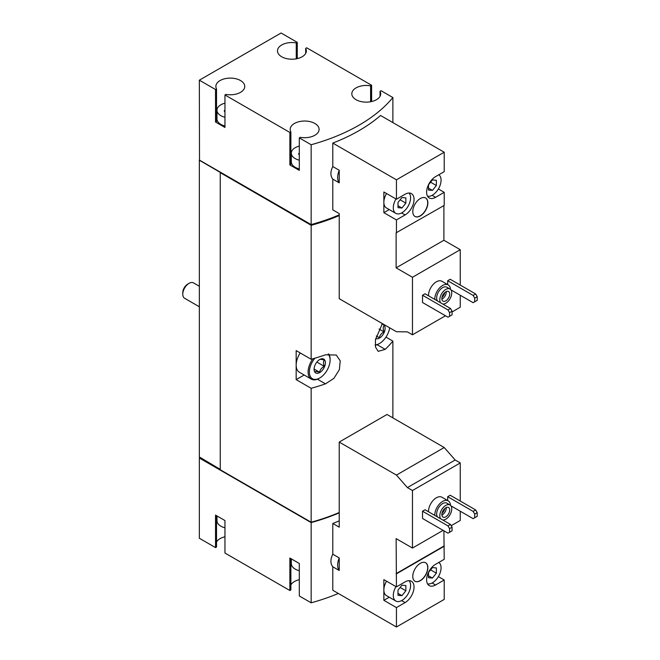 <?xml version="1.0" encoding="UTF-8"?>
<svg xmlns="http://www.w3.org/2000/svg" width="660" height="660" viewBox="0 0 660 660"><rect width="100%" height="100%" fill="white"/><g stroke="black" fill="none" stroke-linecap="round" stroke-linejoin="round"><path stroke-width="0.99" d="M216.975 515.947L216.975 520.74A13.34 7.697 0 0 0 220.877 526.185A13.34 7.697 0 0 0 224.961 527.794M291.316 558.863L291.316 563.665A13.34 7.697 0 0 0 295.218 569.11A13.34 7.697 0 0 0 299.302 570.718M428.505 511.764A11.113 6.418 -60 0 1 433.199 500.371A11.113 6.418 -60 0 1 441.911 497.236L448.198 500.858A11.113 6.418 -60 0 1 450.483 505.329M422.524 511.211L422.524 518.471L447.991 533.173L452.075 530.813L452.075 527.183L450.499 524.461L425.04 509.759L422.524 511.211L447.991 525.913L450.499 524.461M451.209 525.682L460.251 520.468L460.251 511.211M460.251 501.047L460.251 462.94L455.169 460.004L444.213 447.513L387.007 414.48L339.224 442.068L339.224 527.183L332.788 523.471L332.788 554.202C330.28 559.342 330.28 563.533 332.788 566.775L332.788 590.255L396.437 627L396.437 607.58L383.864 600.319L389.243 597.217M386.554 581.188A12.226 7.062 120 0 0 383.864 589.974L383.864 579.629L396.437 586.888L396.124 538.618L412.467 548.056L412.467 490.52L460.251 462.94M412.467 548.056L443.116 530.36M450.937 505.84L473.137 518.653L474.705 517.745L474.705 514.115L473.137 511.393L447.678 496.691L447.678 500.56M447.678 496.691L450.186 495.239L475.654 509.941L477.221 512.663L474.705 514.115M311.157 522.588L311.157 602.811L299.302 595.963L299.302 563.483L289.872 558.038L289.872 590.518L224.961 553.047L224.961 520.558L215.531 515.113L215.531 547.602L199.345 538.255L199.345 458.04L311.157 522.588A173.374 100.097 0 0 0 339.224 512.878M311.157 602.811A173.374 100.097 0 0 0 338.349 593.464M339.224 520.856A173.374 100.097 180 0 1 332.788 523.471M428.505 295.796A11.113 6.418 -60 0 1 433.199 284.402A11.113 6.418 -60 0 1 441.911 281.267L448.198 284.897A11.113 6.418 -60 0 1 450.483 289.361M422.524 295.243L422.524 302.503L447.991 317.204L452.075 314.845L452.075 311.215L450.499 308.492L425.04 293.791L422.524 295.243L447.991 309.944L450.499 308.492M452.075 311.941L460.251 307.222L460.251 295.243M460.251 285.079L460.251 249.695L443.899 240.257L443.899 205.59M396.437 199.237L383.864 191.977L383.864 212.668L396.437 219.928L405.083 214.937A12.672 7.318 -60 0 0 413.358 203.775A12.672 7.318 -60 0 0 411.419 193.619A12.672 7.318 -60 0 0 405.083 194.246L396.437 199.237L396.437 179.817L332.788 143.071L332.788 166.551L339.224 170.263L339.224 182.837L332.788 179.124L332.788 209.863L339.224 213.576L339.224 298.691L396.437 331.724L407.393 331.881L412.467 334.81L412.467 277.274L460.251 249.695M412.467 334.81L445.475 315.752M450.937 289.872L473.137 302.684L474.705 301.777L474.705 298.147L473.137 295.424L447.678 280.723L447.678 284.592M447.678 280.723L450.186 279.271L475.654 293.972L477.221 296.695L474.705 298.147M412.467 277.274L396.124 267.836L396.124 232.815L444.213 205.408L444.213 192.34L438.38 188.974M444.213 192.34L435.575 197.332A12.672 7.318 -60 0 1 429.239 197.959A12.672 7.318 -60 0 1 427.292 187.811A12.672 7.318 -60 0 1 435.575 176.641L444.213 171.649L444.213 152.237L380.572 115.492A173.374 100.097 180 0 1 332.788 143.071M396.437 232.996L396.437 219.928M412.78 211.579A10.667 6.163 120 0 0 414.991 216.463A10.667 6.163 120 0 0 425.659 210.301A10.667 6.163 120 0 0 425.659 197.983A10.667 6.163 120 0 0 417.442 200.846A10.667 6.163 120 0 0 412.78 211.579M396.437 179.817L444.213 152.237M297.264 58.624L297.264 42.347L281.077 33L199.345 80.182L215.531 89.529L215.531 122.017L224.961 127.462L224.961 94.974L289.872 132.454L289.872 164.942L299.302 170.379L299.302 137.899L311.157 144.738L311.157 224.59A173.374 100.097 0 0 0 339.224 214.871M311.157 144.738A173.374 100.097 0 0 0 392.882 97.556L392.882 122.595M332.788 166.551C330.28 171.691 330.28 175.882 332.788 179.124M224.961 103.166A13.34 7.697 0 0 0 216.975 110.22A13.34 7.697 0 0 0 220.877 115.665A13.34 7.697 0 0 0 224.961 117.274M224.911 111.598L224.911 110.335A1.246 0.718 0 0 0 224.251 110.962A1.246 0.718 0 0 0 224.961 111.614M299.302 146.091A13.34 7.697 0 0 0 291.316 153.145A13.34 7.697 0 0 0 295.218 158.59A13.34 7.697 0 0 0 299.302 160.198M299.252 154.523L299.252 153.252A1.246 0.718 0 0 0 298.592 153.887A1.246 0.718 0 0 0 299.302 154.539M199.345 80.182L199.501 160.314L311.157 225.316L311.157 359.254L296.159 350.6L296.159 379.632L311.157 388.295L311.157 522.225A173.374 100.097 0 0 0 339.224 512.515M382.379 323.606L375.441 339.718L375.499 347.086L378.197 351.343L385.201 349.371A173.374 100.097 0 0 0 392.882 341.104L392.882 417.871M311.157 225.316A173.374 100.097 0 0 0 339.224 215.597M311.157 388.295A173.374 100.097 0 0 0 325.479 383.856L333.911 378.345L339.364 369.649L340.238 360.847L336.253 355.022L325.479 354.816A173.374 100.097 180 0 1 311.157 359.254M392.882 341.104L385.968 337.111M220.25 172.837L220.25 469.747L311.157 522.225M311.157 224.59L199.345 160.042L199.345 456.951L220.25 469.384M371.605 101.549L371.605 85.264L306.694 47.792L305.695 48.37L305.695 53.386M392.882 97.556L381.034 90.709L380.036 91.286L380.036 96.31M310.703 521.969L220.407 469.837M296.159 379.632L304.177 375.004M328.094 354.106A14.668 8.473 -60 0 1 330.107 360.038A14.668 8.473 -60 0 1 319.737 377.998L319.11 378.361A15.559 8.984 -60 0 1 311.33 379.137L299.384 372.24A15.559 8.984 -60 0 1 296.159 365.12A15.559 8.984 -60 0 1 300.209 352.935M371.605 85.264L370.606 85.841A14.446 8.341 0 0 0 351.813 93.794A14.446 8.341 0 0 0 366.259 102.135A14.446 8.341 0 0 0 380.704 93.794A14.446 8.341 0 0 0 380.036 91.286M297.264 42.347L296.266 42.925A14.446 8.341 0 0 0 277.472 50.878A14.446 8.341 0 0 0 291.918 59.218A14.446 8.341 0 0 0 306.364 50.878A14.446 8.341 0 0 0 305.695 48.37M224.961 94.974L225.959 94.405A14.446 8.341 0 0 0 244.753 86.444A14.446 8.341 0 0 0 230.307 78.103A14.446 8.341 0 0 0 215.861 86.444A14.446 8.341 0 0 0 216.529 88.96L215.531 89.529M299.302 137.899L300.3 137.321A14.446 8.341 0 0 0 319.093 129.368A14.446 8.341 0 0 0 304.648 121.027A14.446 8.341 0 0 0 290.202 129.368A14.446 8.341 0 0 0 290.87 131.876L289.872 132.454M310.703 224.334L310.703 224.878A173.374 100.097 0 0 0 339.224 214.937M220.407 172.747L310.703 224.878M199.972 457.677L199.345 458.04M299.302 579.686A14.446 8.341 0 0 0 290.87 584.925M290.87 558.607L290.87 589.949L289.872 590.518M224.961 536.77A14.446 8.341 0 0 0 216.529 542.009M216.529 515.691L216.529 547.024L215.531 547.602M296.266 42.925L296.266 58.831M215.531 122.017L216.529 121.44L216.529 88.96M216.975 115.723A14.446 8.341 0 0 0 216.529 116.424M216.975 110.22L216.975 118.932A13.34 7.697 0 0 0 220.877 124.377A13.34 7.697 0 0 0 224.961 125.986M289.872 164.942L290.87 164.365L290.87 131.876M291.316 158.648A14.446 8.341 0 0 0 290.87 159.34M291.316 153.145L291.316 161.857A13.34 7.697 0 0 0 295.218 167.302A13.34 7.697 0 0 0 299.302 168.91M370.606 85.841L370.606 101.755M339.224 170.263A14.446 8.341 120 0 0 339.224 182.837M396.124 267.836L443.899 240.257M383.864 212.668L389.243 209.566M386.554 193.537A12.226 7.062 120 0 0 383.864 202.323A12.226 7.062 120 0 0 386.397 207.916L395.827 213.361A12.226 7.062 120 0 0 407.459 207.273A12.226 7.062 120 0 0 409.076 193.025M449.559 316.297L449.559 312.667L447.991 309.944M449.559 312.667L452.075 311.215M473.137 295.424L475.654 293.972M474.705 301.777L477.221 300.325L477.221 296.695M440.632 302.8A8.448 4.876 -60 0 1 442.134 292.982A8.448 4.876 -60 0 1 450.013 289.022A8.448 4.876 -60 0 1 451.308 295.787A8.448 4.876 -60 0 1 445.789 303.229A8.448 4.876 -60 0 1 442.769 304.029M445.789 300.869A5.561 3.209 -60 0 1 443.008 301.15A5.561 3.209 -60 0 1 443.008 294.731A5.561 3.209 -60 0 1 448.569 291.522A5.561 3.209 -60 0 1 449.419 295.977A5.561 3.209 -60 0 1 445.789 300.869M437.489 300.985A8.448 4.876 -60 0 1 438.991 291.167A8.448 4.876 -60 0 1 446.869 287.207L450.013 289.022M434.791 299.425A11.113 6.418 -60 0 1 439.486 288.032A11.113 6.418 -60 0 1 448.198 284.897M414.917 216.414A10.667 6.163 120 0 0 425.502 210.21A10.667 6.163 120 0 0 425.584 197.942M395.983 198.974A12.226 7.062 120 0 0 393.294 207.768A12.226 7.062 120 0 0 395.827 213.361M405.867 203.131L405.867 197.893L401.94 197.538L398.005 202.43L398.005 207.669L401.94 208.015L405.867 203.131L400.117 199.807M427.556 196.234A12.226 7.062 120 0 0 436.466 191.672A12.226 7.062 120 0 0 441.07 180.18A12.226 7.062 120 0 0 438.826 174.768M436.359 185.526L436.359 180.287L432.432 179.932L428.497 184.825L428.497 190.063L432.432 190.41L436.359 185.526L430.609 182.201M428.497 188.141L432.432 190.41M398.005 205.747L401.94 208.015M446.234 291.572A5.561 3.209 -60 0 1 442.332 298.873A5.561 3.209 -60 0 1 441.886 299.104M444.7 292.603A4.471 2.582 -60 0 1 442.01 297.256M432.11 582.986L435.575 584.983A12.672 7.318 120 0 1 429.239 585.618A12.672 7.318 120 0 1 427.292 575.462A12.672 7.318 120 0 1 435.575 564.3L444.213 559.309L443.899 530.813M438.38 576.625L444.213 580L444.213 599.412L396.437 627M395.983 586.633A12.226 7.062 120 0 0 393.294 595.419A12.226 7.062 120 0 0 395.827 601.021L386.397 595.576A12.226 7.062 120 0 1 383.864 589.974L383.864 600.319M412.467 490.52L407.393 487.591L396.437 475.093L339.224 442.068M339.224 557.923A14.446 8.341 120 0 0 339.224 570.496L339.224 557.923L332.788 554.202M339.224 570.496L332.788 566.775M396.437 475.093L444.213 447.513M407.393 487.591L455.169 460.004M412.78 576.37A10.667 6.163 120 0 0 414.991 581.254A10.667 6.163 120 0 0 425.659 575.091A10.667 6.163 120 0 0 425.659 562.774A10.667 6.163 120 0 0 417.442 565.628A10.667 6.163 120 0 0 412.78 576.37M396.437 573.829L444.213 546.241M401.618 600.592L405.083 602.588A12.672 7.318 120 0 0 413.358 591.426A12.672 7.318 120 0 0 411.419 581.27A12.672 7.318 120 0 0 405.083 581.897L396.437 586.888M405.083 602.588L396.437 607.58M435.575 584.983L444.213 580M396.124 573.647L443.899 546.059M395.827 601.021A12.226 7.062 120 0 0 407.459 594.932A12.226 7.062 120 0 0 409.076 580.676M405.867 590.783L405.867 585.544L401.94 585.189L398.005 590.081L398.005 595.32L401.94 595.666L405.867 590.783L400.117 587.458M427.556 583.885A12.226 7.062 120 0 0 436.466 579.323A12.226 7.062 120 0 0 441.07 567.839A12.226 7.062 120 0 0 438.826 562.419M436.359 573.177L436.359 567.938L432.432 567.592L428.497 572.476L428.497 577.714L432.432 578.069L436.359 573.177L430.609 569.861M428.497 575.801L432.432 578.069M398.005 593.398L401.94 595.666M449.559 532.265L449.559 528.635L447.991 525.913M449.559 528.635L452.075 527.183M473.137 511.393L475.654 509.941M474.705 517.745L477.221 516.293L477.221 512.663M414.917 581.204A10.667 6.163 120 0 0 425.502 575A10.667 6.163 120 0 0 425.584 562.724M440.632 518.76A8.448 4.876 -60 0 1 442.134 508.951A8.448 4.876 -60 0 1 450.013 504.983A8.448 4.876 -60 0 1 451.308 511.756A8.448 4.876 -60 0 1 445.789 519.197A8.448 4.876 -60 0 1 442.769 519.997M445.789 516.838A5.561 3.209 -60 0 1 443.008 517.11A5.561 3.209 -60 0 1 443.008 510.7A5.561 3.209 -60 0 1 448.569 507.49A5.561 3.209 -60 0 1 449.419 511.945A5.561 3.209 -60 0 1 445.789 516.838M437.489 516.945A8.448 4.876 -60 0 1 438.991 507.136A8.448 4.876 -60 0 1 446.869 503.167L450.013 504.983M434.791 515.394A11.113 6.418 -60 0 1 439.486 504.001A11.113 6.418 -60 0 1 448.198 500.858M446.234 507.532A5.561 3.209 -60 0 1 442.332 514.841A5.561 3.209 -60 0 1 441.886 515.072M444.7 508.571A4.471 2.582 -60 0 1 442.01 513.224M199.345 306.784L184.618 298.279A8.893 5.131 -60 0 1 182.779 294.212L182.779 292.652A6.98 4.034 -60 0 1 187.712 284.105L189.065 283.322A8.893 5.131 -60 0 1 193.512 282.884L199.345 286.25M182.779 294.212A8.893 5.131 -60 0 1 189.065 283.322M319.737 372.562A8.002 4.62 -60 0 1 314.077 369.295A8.002 4.62 -60 0 1 319.737 359.494A8.002 4.62 -60 0 1 325.397 362.761A8.002 4.62 -60 0 1 319.737 372.562M319.522 359.617C320.133 359.205 321.709 359.345 324.241 360.038C323.293 361.581 323.293 363.676 324.241 366.325C321.725 367.719 320.158 369.674 319.522 372.19C317.014 371.498 315.439 371.357 314.812 371.77M319.11 378.361L319.737 377.998A14.668 8.473 -60 0 1 309.664 374.698A14.668 8.473 -60 0 1 314.935 358.182M311.33 379.137A15.559 8.984 -60 0 1 312.889 358.768M328.754 353.983A15.559 8.984 -60 0 1 330.107 359.312L330.107 360.038M381.917 324.241A8.002 4.62 -60 0 1 384.978 329.81A8.002 4.62 -60 0 1 379.459 338.077A8.002 4.62 -60 0 1 375.655 338.572M383.963 325.553C383.014 327.104 383.014 329.2 383.963 331.84C381.455 333.234 379.879 335.189 379.252 337.705L376.291 335.998M389.664 327.814A14.668 8.473 -60 0 1 379.459 343.522A14.668 8.473 -60 0 1 375.152 344.924M378.832 343.885L379.459 343.522L378.832 343.885A15.559 8.984 -60 0 1 375.185 345.271M379.054 329.01L383.963 331.84M316.858 362.06L324.241 366.325M314.135 369.08L319.522 372.19M325.479 383.856L317.402 379.195M385.201 349.371L377.132 344.718M435.575 197.332L432.11 195.335M405.083 214.937L401.618 212.941"/></g></svg>
